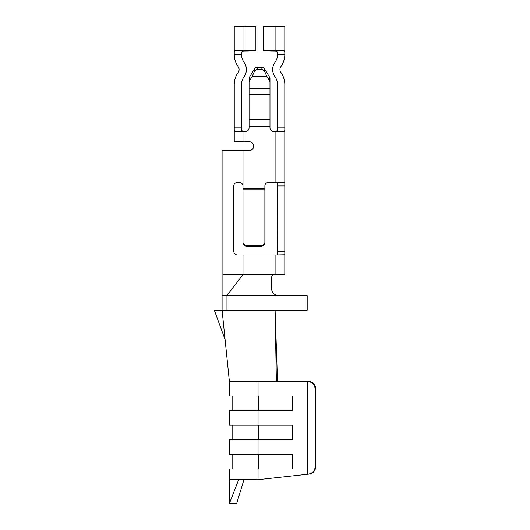 <?xml version="1.0" encoding="UTF-8"?>
<svg xmlns="http://www.w3.org/2000/svg" width="530" height="530" viewBox="0 0 530 530"><rect width="100%" height="100%" fill="white"/><g stroke="black" fill="none" stroke-linecap="round" stroke-linejoin="round"><path stroke-width="0.79" d="M292.593 396.042L258.587 396.042L258.587 410.631L292.593 410.631L292.593 396.042L229.384 396.042L229.384 381.454L222.09 310.222L214.312 310.222L225.031 339.392M258.057 439.801L229.384 439.801L229.384 454.389L258.057 454.389L258.057 439.801L292.593 439.801L292.593 425.212L229.384 425.212L229.384 410.631L292.593 410.631M292.593 454.389L292.593 468.977L258.587 468.977L258.587 454.389L292.593 454.389L258.057 454.389M292.593 468.977L229.384 468.977L229.384 503.5L238.672 479.676L258.057 479.676L258.057 468.977M292.593 439.801L258.587 439.801L258.587 425.212L292.593 425.212M268.524 182.34A3.644 3.644 0 0 0 264.881 185.984A3.644 3.644 0 0 1 268.524 182.34L284.815 182.545L284.815 274.48L275.09 274.48C272.877 274.699 271.665 275.918 271.44 278.131L271.44 288.34C271.883 292.759 274.315 295.19 278.734 295.634L307.181 295.634L307.181 310.222L275.09 310.222L277.521 381.454L308.486 381.454A7.294 7.201 -90 0 1 315.688 388.748L315.688 466.804C315.357 470.865 313.21 473.283 309.262 474.058L258.057 479.676M307.413 474.264L307.413 381.454C312.09 381.925 314.661 384.356 315.125 388.748L315.125 466.87C314.76 470.932 312.448 473.369 308.182 474.178L307.413 474.264M308.486 381.454L307.347 381.454A7.294 7.201 90 0 1 307.413 381.454M307.347 381.454L229.384 381.454M223.05 150.493L223.05 274.48C221.772 274.48 221.772 274.48 223.05 274.48L242.998 274.48L226.953 295.634L222.09 295.634L222.09 150.493L242.998 150.493L242.998 185.984C242.733 183.804 241.514 182.592 239.348 182.34C241.501 182.585 242.714 183.797 242.998 185.984L242.998 242.031A3.644 3.518 0 0 0 246.642 245.549L261.23 245.549A3.644 3.518 0 0 0 264.881 242.031L264.881 189.773L242.998 189.773M242.998 242.031L242.998 235.731M264.881 235.731L264.881 242.031M243.972 26.5L243.972 50.814L255.884 50.814L255.884 26.5L234.247 26.5L234.247 53.934M255.884 50.814L243.972 51.019C241.932 51.046 241.123 52.192 241.541 54.458L241.541 52.841L241.541 54.458L234.247 54.458C234.114 52.265 234.353 51.052 234.956 50.814L243.972 50.814M234.247 54.458A20.802 20.802 0 0 0 238.169 66.614A4.995 4.995 0 0 1 238.169 72.451A20.802 20.802 0 0 0 234.247 84.608L234.247 127.882C234.114 130.075 234.353 131.288 234.956 131.526L243.972 131.526L243.972 141.735L234.247 141.735L234.247 128.399M241.541 54.458A13.508 13.508 0 0 0 244.085 62.355A12.289 12.289 0 0 1 244.085 76.711A13.508 13.508 0 0 0 241.541 84.608L241.541 127.882C241.117 130.142 241.932 131.288 243.972 131.321L245.43 131.526L243.972 131.526M257.183 67.231L257.183 69.238L261.873 69.238L264.477 71.046L266.881 76.406L252.174 76.406L249.391 81.083A2.915 2.498 -0 0 0 249.073 82.223L249.073 78.46A2.915 2.498 -0 0 1 249.391 77.327L254.585 68.595A2.915 2.498 -0 0 1 257.183 67.231L261.873 67.231A2.915 2.498 -0 0 1 264.477 68.595L264.477 71.046M257.183 69.238L254.585 71.046L252.174 76.406M266.881 76.406L269.664 81.083A2.915 2.498 -0 0 1 269.982 82.223L269.982 127.882A3.644 3.644 0 0 0 273.632 131.526L275.09 131.321C277.13 131.294 277.939 130.148 277.521 127.882L277.521 84.608A13.508 13.508 0 0 0 274.977 76.711A13.508 13.508 0 0 1 277.521 84.608M269.982 82.223L269.982 78.46A2.915 2.498 -0 0 0 269.664 77.327L264.477 68.595M242.998 243.051C243.217 244.953 244.436 245.999 246.642 246.185L261.23 246.185C263.443 245.999 264.656 244.953 264.881 243.051M244.211 131.321A3.644 3.644 0 0 0 249.073 127.882L249.073 82.223M277.521 127.882L277.521 129.499L277.521 127.882L284.815 127.882L284.815 84.608A20.802 20.802 0 0 0 280.893 72.451A4.995 4.995 0 0 1 280.893 66.614A20.802 20.802 0 0 0 284.815 54.458C284.941 52.265 284.709 51.052 284.106 50.814L275.09 50.814L275.09 26.5L263.178 26.5L263.178 50.814L275.09 50.814M284.815 53.941L284.815 26.5L275.09 26.5M263.178 50.814L275.09 51.019C277.13 51.052 277.939 52.198 277.521 54.458L284.815 54.458M277.521 54.458L277.521 52.821L277.521 54.458A13.508 13.508 0 0 1 274.977 62.355A12.289 12.289 0 0 0 274.977 76.711M241.541 84.608A13.508 13.508 0 0 1 244.085 76.711M242.998 150.493L249.319 150.493A4.379 4.379 0 0 0 253.698 146.114A4.379 4.379 0 0 0 249.319 141.735L243.972 141.735M249.073 127.882A3.644 3.644 0 0 1 245.43 131.526M284.815 84.608L284.815 127.882C284.941 130.075 284.709 131.288 284.106 131.526L273.632 131.526M264.881 189.773L264.881 185.984M284.815 182.545L284.815 128.406L284.815 185.984L277.521 185.984L277.197 255.029M277.521 185.984L277.197 182.34M242.998 255.029L242.998 274.48L275.09 274.48L275.09 255.029L237.407 255.029C235.234 254.817 234.015 253.598 233.756 251.386L233.756 185.984C234.015 183.771 235.234 182.552 237.407 182.34L239.348 182.34M275.09 255.029L284.815 254.824M269.982 78.46L269.982 84.734M249.319 150.493A4.379 4.379 0 0 0 253.698 146.114A4.379 4.379 0 0 0 249.319 141.735M269.982 127.882A3.644 3.644 0 0 0 274.845 131.321M284.815 274.48L284.815 251.386L277.521 251.386L277.521 255.029M275.09 274.48C272.877 274.699 271.665 275.918 271.44 278.131L271.44 288.34M278.734 295.634L226.953 295.634L226.953 310.222L275.09 310.222L276.382 381.454M226.953 310.222L222.09 310.222L222.09 295.634M277.071 373.345L277.322 381.454M275.09 310.222L277.521 381.454M238.672 479.676L229.384 479.676M243.972 479.676L236.678 503.5L229.384 503.5M309.262 474.058L308.182 474.178M258.057 425.212L258.057 410.631M258.057 396.042L258.057 381.454M315.688 388.748L315.125 388.748M315.688 466.804L315.125 466.87M269.664 77.327L269.664 81.083M261.873 67.231L261.873 69.238M254.585 68.595L254.585 71.046M249.391 77.327L249.391 81.083M246.642 246.185L246.642 245.549M261.23 246.185L261.23 245.549M241.541 127.882L234.247 127.882M249.073 94.188L269.982 94.188M249.073 119.614L269.982 119.614M249.073 88.497L269.982 88.497M249.073 126.18L269.982 126.18M264.881 188.501L242.998 188.501M275.09 182.34L275.09 131.526M232.789 468.977L232.789 454.389M232.789 439.801L232.789 425.212M232.789 410.631L232.789 396.042"/></g></svg>
